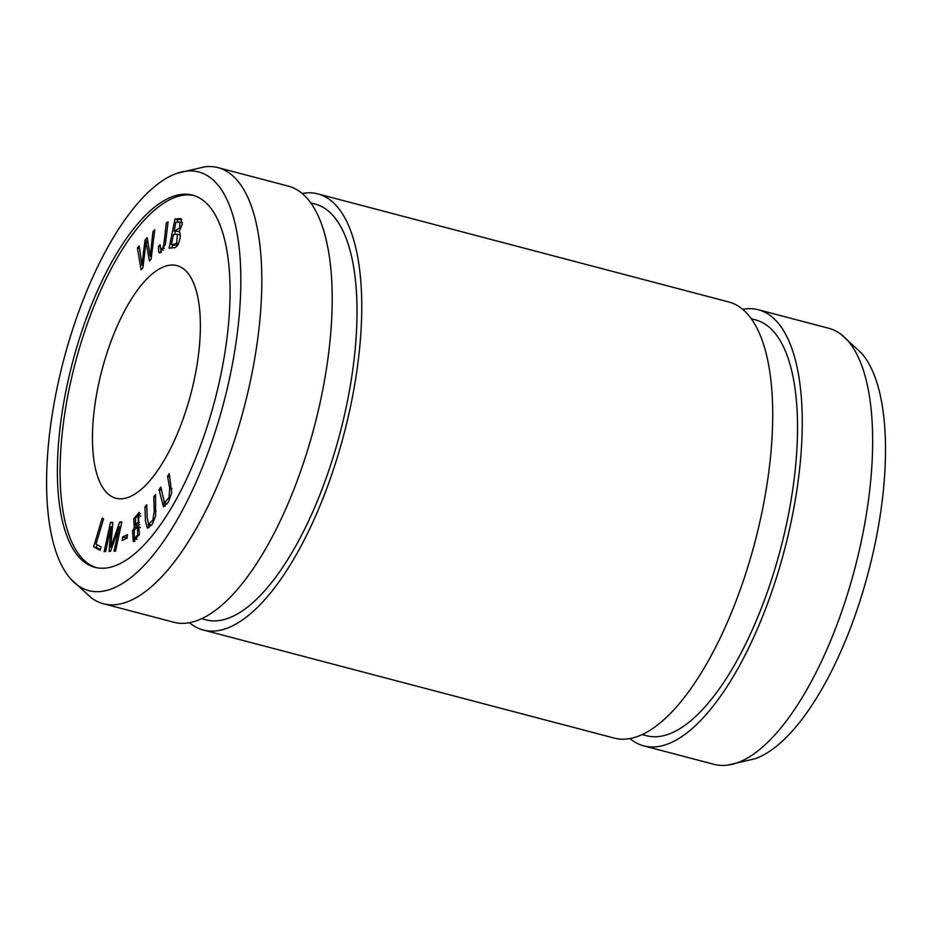 <?xml version="1.0" encoding="UTF-8"?>
<svg xmlns="http://www.w3.org/2000/svg" width="932" height="932" viewBox="0 0 932 932"><rect width="100%" height="100%" fill="white"/><g stroke="black" fill="none" stroke-linecap="round" stroke-linejoin="round"><path stroke-width="1.4" d="M167.574 476.322L169.706 488.31L169.065 497.35L164.533 502.965L160.805 487.04L159.081 489.766L163.461 506.787L168.296 502.266L171.721 492.9L169.286 473.596L167.574 476.322L169.88 476.928M158.533 246.106L158.673 251.978L159.605 252.956L165.372 244.335L168.098 221.804L166.362 222.783C165.069 231.427 164.416 245.314 162.634 248.029L160.723 249.45L160.153 244.767L158.533 246.106L160.024 246.502M134.592 527.093L132.542 530.995L133.264 541.678L139.497 534.036L138.344 524.192L139.206 512.39L133.824 518.716L134.185 527.046L135.956 527.454M96.159 567.6A192.388 73.605 104.7 0 1 61.85 436.77A192.388 73.605 104.7 0 1 194.019 195.545M93.561 416.208A120.24 46.006 104.7 0 1 177.022 265.643A120.24 46.006 104.7 0 1 190.92 393.63A120.24 46.006 104.7 0 1 115.848 498.212A120.24 46.006 104.7 0 1 93.561 416.208M169.088 248.238L173.725 247.667C177.872 249.217 182.474 234.549 179.107 231.87L182.276 224.134L180.68 218.554L174.983 219.055L169.088 248.238M122.185 540.42L127.055 538.195L127.544 534.653L122.674 536.89L122.185 540.42M141.058 269.756L142.876 267.834L146.079 241.947L149.4 260.983L151.124 259.178L154.77 229.738L152.965 231.625L150.238 256.521L147.198 237.683L145.043 239.955L141.92 265.259L139.241 246.048L137.412 247.97L141.058 269.756M153.78 496.605L154.246 510.876L152.895 519.974L148.549 524.401L147.174 517.575L146.755 504.725L144.973 506.787L145.427 520.802L147.396 528.129L152.254 524.332L155.621 516.142L155.574 494.543L153.78 496.605L155.656 497.094M93.608 546.839L100.108 550.253L101.122 546.863L95.996 544.172L103.58 518.856L102.194 518.134L93.608 546.839L96.287 547.538L97.126 544.766M104.151 551.593L105.666 551.534L111.036 526.662L109.126 551.406L110.547 551.348L119.296 526.766L114.007 551.22L115.533 551.162L121.847 521.943L119.715 522.025L110.826 547.166L112.83 522.293L110.454 522.386L104.151 551.593M302.259 193.483A225.451 86.257 104.7 0 1 317.94 193.914L728.894 302.003A225.451 86.257 104.7 0 1 754.967 541.981A225.451 86.257 104.7 0 1 614.188 738.086L203.234 629.997A225.451 86.257 104.7 0 1 189.371 622.658M317.94 193.914A225.451 86.257 104.7 0 1 344.013 433.893A225.451 86.257 104.7 0 1 203.234 629.997M177.243 173.224L204.714 166.828A225.451 86.257 104.7 0 1 218.006 167.632L288.396 186.144A225.451 86.257 104.7 0 1 314.457 426.122A225.451 86.257 104.7 0 1 173.69 622.227L103.301 603.703A225.451 86.257 104.7 0 1 91.336 597.866L70.564 578.784A216.434 82.808 104.7 0 1 48.592 442.921A216.434 82.808 104.7 0 1 177.243 173.224A216.434 82.808 104.7 0 1 223.831 402.286A216.434 82.808 104.7 0 1 70.564 578.784M218.006 167.632A225.451 86.257 104.7 0 1 244.079 407.61A225.451 86.257 104.7 0 1 103.301 603.703M310.904 202.943L315.261 204.096A214.931 82.237 104.7 0 1 340.11 432.867A214.931 82.237 104.7 0 1 205.914 619.815L201.557 618.673M751.402 318.802L755.759 319.956A214.931 82.237 104.7 0 1 780.62 548.738A214.931 82.237 104.7 0 1 646.412 735.674L642.055 734.533M742.757 309.342A225.451 86.257 104.7 0 1 758.438 309.773A225.451 86.257 104.7 0 1 784.511 549.764A225.451 86.257 104.7 0 1 643.744 745.856A225.451 86.257 104.7 0 1 629.869 738.517M758.438 309.773L828.828 328.297A225.451 86.257 104.7 0 1 840.792 334.134A225.451 86.257 104.7 0 1 854.9 568.275A225.451 86.257 104.7 0 1 727.414 765.172A225.451 86.257 104.7 0 1 714.122 764.368L643.744 745.856M840.792 334.134L861.564 353.216A216.434 82.808 104.7 0 1 868.461 571.84A216.434 82.808 104.7 0 1 754.885 758.776L727.414 765.172M59.159 436.06A192.388 73.605 104.7 0 1 192.679 195.161A192.388 73.605 104.7 0 1 214.931 399.945A192.388 73.605 104.7 0 1 94.808 567.285A192.388 73.605 104.7 0 1 59.159 436.06M174.109 231.124L175.892 222.305L179.725 222.026L179.806 228.142L174.109 231.124L179.433 231.509M175.542 243.951L171.395 244.603L173.422 234.561L177.418 234.258L176.626 243.042L175.542 243.951L177.884 244.568M171.395 244.603L174.074 245.302L178.233 244.662M171.989 247.877L172.595 244.918M174.715 234.41L175.309 231.439M177.185 222.142L177.662 219.766L181.705 219.265M174.983 219.055L177.662 219.766M180.33 235.039L177.418 234.258M125.156 539.057L125.366 537.589L127.253 536.727M122.674 536.89L125.366 537.589M143.062 266.389L142.911 265.527M137.412 247.97L139.602 248.541M141.92 265.259L143.155 265.585M145.043 239.955L147.734 240.654L147.512 242.332M150.238 256.521L151.415 256.836M152.965 231.625L154.479 232.021M146.079 241.947L148.06 242.471M151.345 257.43L151.229 256.789M144.973 506.787L146.837 507.276M148.992 527.745L148.27 524.273M148.549 524.401L151.671 525.112M100.295 549.647L96.287 547.538M112.294 526.999L112.551 525.823M110.454 522.386L112.772 522.992M110.826 547.166L111.933 547.457M119.715 522.025L121.708 522.549M119.296 526.766L120.717 527.139M111.036 526.662L112.457 527.034M135.524 524.716L135.489 518.239L138.111 515.478L138.192 521.943L135.524 524.716L138.204 525.415L139.637 524.704M137.656 535.119L134.336 538.556L134.29 530.18L137.563 526.72L137.656 535.119L138.996 535.469M138.344 524.192L139.416 524.471M136.165 527.256L135.629 524.739M138.344 515.536L140.301 513.532M140.406 527.489L137.563 526.72M134.825 541.341L134.22 538.521M161.283 252.502L160.991 249.531M162.634 248.029L164.242 248.448M166.362 222.783L167.935 223.191M159.081 489.766L161.399 490.372M165.011 506.356L163.892 502.43M164.533 502.965L167.364 503.699M176.626 243.042L178.42 243.508M154.246 510.876L156.052 511.353M138.192 521.943L139.439 522.269M132.542 530.995L133.882 531.345M158.673 251.978L161.096 252.619M169.706 488.31L171.838 488.869M182.404 222.736L179.725 222.026M137.027 539.267L134.336 538.556M140.79 516.188L138.111 515.478M163.403 250.16L160.723 249.45"/></g></svg>
